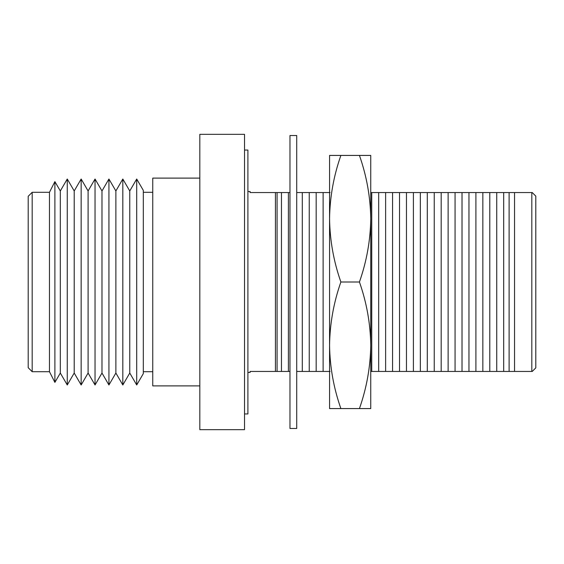 <?xml version="1.0" encoding="UTF-8"?>
<svg xmlns="http://www.w3.org/2000/svg" width="564" height="564" viewBox="0 0 564 564"><rect width="100%" height="100%" fill="white"/><g stroke="black" fill="none" stroke-linecap="round" stroke-linejoin="round"><path stroke-width="0.85" d="M289.974 371.443L275.422 371.443L275.422 192.557L250.106 192.557L250.106 191.548L247.899 191.548M275.422 371.443L250.106 371.443L250.106 372.451L247.899 372.451M532.233 371.443L535.8 367.876L535.8 196.124L532.233 192.557L531.817 192.557L531.817 371.443L532.233 371.443L514.537 371.443L514.537 192.557L531.817 192.557M244.522 150.059L247.899 150.059L247.899 413.941L244.522 413.941M199.818 134.338L199.818 429.662L244.522 429.662L244.522 134.338L199.818 134.338M143.312 371.697L152.759 371.697M143.312 192.303L152.759 192.303M28.2 367.707L28.2 196.293L32.183 192.303L32.183 371.697L28.2 367.707M32.183 371.697L49.463 371.697L49.463 192.303L32.183 192.303M49.463 371.697L54.891 382.378L54.891 181.622L49.463 192.303M54.891 382.378L60.32 373.037L60.32 190.963L54.891 181.622M60.32 373.037L67.264 384.979L67.264 179.021L60.32 190.963M67.264 384.979L74.208 373.037L74.208 190.963L67.264 179.021M74.208 373.037L81.153 384.979L81.153 179.021L74.208 190.963M81.153 384.979L88.097 373.037L88.097 190.963L81.153 179.021M88.097 373.037L95.041 384.979L95.041 179.021L88.097 190.963M95.041 384.979L101.985 373.037L101.985 190.963L95.041 179.021M101.985 373.037L108.93 384.979L108.93 179.021L101.985 190.963M108.93 384.979L115.874 373.037L115.874 190.963L108.93 179.021M115.874 373.037L122.818 384.979L122.818 179.021L115.874 190.963M122.818 384.979L129.762 373.037L129.762 190.963L122.818 179.021M129.762 373.037L136.707 384.979L136.707 179.021L129.762 190.963M136.707 384.979L143.312 373.622L143.312 190.378L136.707 179.021M199.818 385.889L152.759 385.889L152.759 178.111L199.818 178.111M514.537 371.443L509.109 371.443L509.109 192.557L514.537 192.557M509.109 371.443L503.68 371.443L503.68 192.557L509.109 192.557M503.68 371.443L496.736 371.443L496.736 192.557L503.68 192.557M496.736 371.443L489.792 371.443L489.792 192.557L496.736 192.557M489.792 371.443L482.847 371.443L482.847 192.557L489.792 192.557M482.847 371.443L475.903 371.443L475.903 192.557L482.847 192.557M475.903 371.443L468.959 371.443L468.959 192.557L475.903 192.557M468.959 371.443L462.015 371.443L462.015 192.557L468.959 192.557M462.015 371.443L455.07 371.443L455.07 192.557L462.015 192.557M455.07 371.443L448.126 371.443L448.126 192.557L455.07 192.557M448.126 371.443L441.182 371.443L441.182 192.557L448.126 192.557M441.182 371.443L434.238 371.443L434.238 192.557L441.182 192.557M434.238 371.443L427.293 371.443L427.293 192.557L434.238 192.557M427.293 371.443L420.349 371.443L420.349 192.557L427.293 192.557M420.349 371.443L413.405 371.443L413.405 192.557L420.349 192.557M413.405 371.443L406.461 371.443L406.461 192.557L413.405 192.557M406.461 371.443L399.516 371.443L399.516 192.557L406.461 192.557M399.516 371.443L392.572 371.443L392.572 192.557L399.516 192.557M392.572 371.443L385.628 371.443L385.628 192.557L392.572 192.557M385.628 371.443L378.677 371.443L378.677 192.557L385.628 192.557M378.677 371.443L371.732 371.443L371.732 192.557L378.677 192.557M370.745 388.314L370.745 345.281L370.745 408.569L359.437 408.569C366.685 387.905 370.449 366.811 370.745 345.281C370.442 323.708 366.671 302.614 359.437 282C366.685 261.336 370.449 240.243 370.745 218.719L370.745 175.686L370.745 192.557L371.732 192.557M371.732 371.443L370.745 371.443M330.067 371.443L323.123 371.443L323.123 192.557L330.067 192.557M323.123 371.443L316.178 371.443L316.178 192.557L323.123 192.557M316.178 371.443L309.234 371.443L309.234 192.557L316.178 192.557M309.234 371.443L302.29 371.443L302.29 192.557L309.234 192.557M296.72 192.557L302.29 192.557M302.29 371.443L296.72 371.443M288.401 371.443L288.401 192.557L289.974 192.557M281.457 371.443L281.457 192.557L288.401 192.557M277.079 371.443L277.079 192.557L281.457 192.557M275.422 192.557L277.079 192.557M289.974 282L289.974 135.522L296.72 135.522L296.72 428.478L289.974 428.478L289.974 282M359.437 282L340.875 282C333.641 261.386 329.869 240.292 329.566 218.719L329.566 155.431L340.875 155.431C333.634 176.095 329.862 197.188 329.566 218.719L329.566 192.557M329.566 371.443L329.566 345.281C329.869 366.861 333.641 387.954 340.875 408.569L359.437 408.569M340.875 408.569L329.566 408.569L329.566 345.281C329.862 323.757 333.634 302.664 340.875 282M370.745 218.719C370.442 197.139 366.671 176.046 359.437 155.431L370.745 155.431L370.745 345.281M340.875 155.431L359.437 155.431M329.566 218.719L329.566 345.281"/></g></svg>
